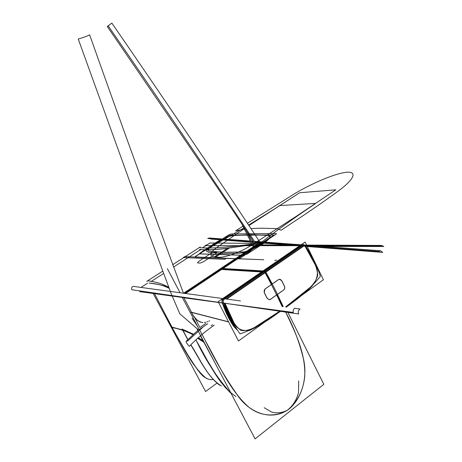 <?xml version="1.0" encoding="UTF-8"?>
<svg xmlns="http://www.w3.org/2000/svg" width="462" height="462" viewBox="0 0 462 462"><rect width="100%" height="100%" fill="white"/><g stroke="black" fill="none" stroke-linecap="round" stroke-linejoin="round"><path stroke-width="0.69" d="M203.511 341.643L214.749 362.41M205.48 340.985C218.942 364.807 230.14 390.979 249.035 407.322C260.031 416.066 274.636 417.504 286.983 410.533C292.787 406.081 296.639 400.034 298.544 392.388L298.677 380.884M205.567 341.147C215.558 361.272 226.605 379.851 238.721 396.893C250.935 413.64 272.291 421.419 289.235 408.934C272.291 421.419 250.935 413.64 238.721 396.893C226.605 379.851 215.558 361.272 205.567 341.147C215.558 361.272 226.605 379.851 238.721 396.893C250.935 413.64 272.291 421.419 289.235 408.934C272.291 421.419 250.935 413.64 238.721 396.893C226.605 379.851 215.558 361.272 205.567 341.147L199.596 329.845L205.567 341.147C215.431 360.943 226.34 379.36 238.294 396.413C250.352 413.109 271.818 421.737 289.235 408.934C272.291 421.419 250.935 413.64 238.721 396.893C226.605 379.851 215.558 361.272 205.567 341.147L199.694 330.03M285.678 312.104C293.89 327.408 299.942 343.578 303.834 360.62C307.27 377.65 302.136 397.869 289.235 408.934C302.136 397.869 307.27 377.65 303.834 360.62C299.942 343.578 293.89 327.408 285.678 312.104C293.89 327.408 299.942 343.578 303.834 360.62C307.27 377.65 302.136 397.869 289.235 408.934C302.136 397.869 307.27 377.65 303.834 360.62C299.942 343.578 293.89 327.408 285.678 312.104C293.751 327.142 299.769 343.133 303.742 360.077C307.299 377.073 302.431 397.586 289.235 408.934C302.136 397.869 307.27 377.65 303.834 360.62C299.942 343.578 293.89 327.408 285.678 312.104C295.137 332.23 305.648 352.806 304.753 376.299C303.303 390.338 297.638 401.576 287.751 410.025C282.478 412.878 277.096 413.554 271.616 412.046L264.212 407.715M212.913 358.922L203.089 340.696L198.256 337.705M193.341 334.188L182.051 329.042L187.739 339.605M229.273 391.724L231.023 393.249M195.876 339.836L207.242 360.372L216.851 376.137L224.873 387.041L231.04 393.283L224.873 387.041L216.851 376.137L207.242 360.372L195.876 339.836L207.242 360.372L216.851 376.137L224.873 387.041L231.04 393.283C217.544 378.39 206.087 361.053 196.65 341.274M197.811 338.092L203.603 341.811M197.459 329.776L197.748 330.318M200.589 335.701L204.146 342.423L197.644 338.242M168.694 287.318C162.994 283.968 155.989 281.797 147.678 280.809M192.827 334.667C186.619 331.346 179.602 328.944 171.777 327.448M169.075 288.311C163.669 285.458 157.022 283.708 149.128 283.062C157.022 283.708 163.669 285.458 169.075 288.311C167.059 286.255 160.412 284.505 149.134 283.062C160.412 284.505 167.059 286.255 169.075 288.311C167.059 286.255 160.412 284.505 149.134 283.062C160.412 284.505 167.059 286.255 169.075 288.311M207.831 378.99L204.106 376.94L200.924 373.949L195.547 366.77L188.074 355.33L174.128 331.242L154.574 293.757L174.128 331.242L188.069 355.318L195.542 366.759L200.912 373.937L204.094 376.928L207.819 378.984M185.585 293.514L260.655 243.462L252.622 243.393M141.002 287.433L147.661 283.142M202.662 247.684L209.921 243.006L251.553 243.382M151.12 281.508L163.45 273.556M173.469 267.094L199.544 250.277M199.74 250.156L200.837 249.705M200.918 249.705C213.346 250.468 231.78 247.823 252.165 244.6C231.78 247.823 213.346 250.468 200.918 249.705C224.532 249.792 225.202 248.313 252.165 244.6C225.202 248.313 224.532 249.792 200.918 249.705C224.532 249.792 225.202 248.313 252.165 244.6C225.202 248.313 224.532 249.792 200.918 249.705M253.17 244.479L255.209 244.381M256.774 245.322L184.638 293.382M153.234 293.566L205.59 391.522L216.528 383.443M146.731 281.404L162.572 271.217M172.603 264.766L200.167 247.037M182.253 329.083L187.855 339.483M190.806 344.744C200.341 359.245 207.403 377.419 221.437 385.972L221.465 385.984M171.321 326.259C182.149 344.537 190.956 365.425 206.208 378.286M187.797 339.547L182.606 329.932L171.899 327.113C182.49 346.529 190.621 360.112 196.298 367.85C190.621 360.112 182.49 346.529 171.899 327.113L154.574 293.757L171.899 327.113C182.49 346.529 190.621 360.112 196.298 367.85M251.923 244.109C230.936 246.818 212.133 248.856 199.284 247.62M255.105 244.219L253.084 244.317M194.589 317.406L199.907 327.506L205.913 323.331M183.547 293.237L257.848 243.774L258.397 244.877M192.1 318.26L197.603 326.478M200.433 335.828L203.673 341.944M167.354 268.647L180.059 292.764M199.474 329.62L205.636 341.279M196.899 328.569L197.8 330.278M198.204 331.04L255.105 438.9L323.839 384.297L287.913 312.428M214.235 325.138C205.29 331.375 196.962 338.45 189.253 346.373C186.746 343.462 185.753 341.718 186.273 341.141L187.705 341.037L203.39 326.738M212.659 324.792L211.128 325.635M261.636 244.9L260.395 242.879M259.679 241.73C214.894 174.105 165.633 101.23 111.879 23.1L107.271 26.467L108.299 26.005C162.329 104.372 211.769 177.241 256.612 244.594M241.73 223.752L253.274 246.818M198.377 329.787L179.857 313.848L171.2 293.734L132.952 190.419L78.234 38.999C83.755 37.399 87.555 36.013 89.634 34.835C121.645 125.162 152.916 211.29 183.46 293.226M231.052 393.301L224.942 387.098L216.938 376.212L207.299 360.395L195.9 339.813M193.047 334.459L192.619 333.645M219.531 385.117C206.745 375.392 199.671 358.939 190.69 344.866M190.748 344.808C200.231 359.176 207.138 377.188 221.292 385.891M225.912 388.242C214.969 373.995 205.209 358.333 196.639 341.251C208.431 361.203 217.908 384.557 235.932 396.535M199.324 249.867L200.687 249.284M182.115 297.083L199.255 329.614L207.721 323.723M259.985 244.889L259.621 244.155M228.546 321.812L191.534 312.266C192.666 315.055 194.831 317.96 198.025 320.98C194.831 317.96 192.666 315.055 191.534 312.266L228.546 321.812L191.534 312.266C192.666 315.055 194.831 317.96 198.025 320.98C194.831 317.96 192.666 315.055 191.534 312.266L228.546 321.812L191.534 312.266C193.757 317.856 197.407 321.298 202.477 322.586C197.401 321.298 193.757 317.856 191.534 312.266L183.934 297.805L218.526 302.46M185.071 293.445L221.795 268.965L262.243 271.46L221.795 268.965L185.071 293.445L221.795 268.965L262.243 271.46L221.795 268.965L185.071 293.445L256.907 245.57L299.803 245.686M190.887 312.231L228.626 321.962M191.534 312.266L183.934 297.805L191.534 312.266M222.199 302.951L139.951 291.649L139.264 290.841M140.292 287.335L164.651 290.662M223.516 303.124L293.289 312.433C292.868 310.545 293.399 309.124 294.889 308.16M221.766 268.439L263.017 270.928M220.316 269.404L261.475 271.985M257.149 244.866L295.951 245.149M221.795 268.965L256.907 245.57L221.795 268.965L256.907 245.57L221.795 268.965L262.243 271.46M206.595 244.941L204.995 245.645L300.664 245.692M305.757 246.454L306.479 246.454M322.926 246.437L383.766 246.5L381.71 245.432L380.353 246.067L302.2 245.697M264.489 292.885C263.779 291.233 264.091 289.87 265.436 288.796M264.229 292.55L264.945 289.068M278.736 279.481L265.015 289.073M265.188 288.883L278.372 279.66L265.188 288.883L278.372 279.66L271.806 284.251L265.436 272.407L226.732 299.105L303.124 246.529C304.065 245.755 304.851 245.928 305.463 247.043L315.13 264.668C320.172 273.048 316.199 283.356 309.176 288.184L285.603 306.941L309.176 288.184C297.915 297.892 290.055 304.146 285.603 306.941C290.055 304.146 297.915 297.892 309.176 288.184C297.915 297.892 290.055 304.146 285.603 306.941C290.055 304.146 297.915 297.892 309.176 288.184C316.291 283.177 320.143 273.169 315.13 264.668C316.141 266.678 316.926 269.6 317.492 273.429C318.861 276.963 312.849 285.499 309.176 288.184C312.849 285.499 318.861 276.963 317.492 273.429C316.926 269.6 316.141 266.678 315.13 264.668C316.141 266.678 316.926 269.6 317.492 273.429C318.861 276.963 312.849 285.499 309.176 288.184C312.849 285.499 318.861 276.963 317.492 273.429C316.926 269.6 316.141 266.678 315.13 264.668L305.463 247.043C310.926 255.567 314.148 261.44 315.13 264.668C314.148 261.44 310.926 255.567 305.463 247.043C310.926 255.567 314.148 261.44 315.13 264.668C314.148 261.44 310.926 255.567 305.463 247.043C304.851 245.928 304.065 245.755 303.124 246.529C304.065 245.755 304.851 245.928 305.463 247.043C304.851 245.928 304.065 245.755 303.124 246.529C304.065 245.755 304.851 245.928 305.463 247.043M278.338 279.77L279.556 279.273L281.762 280.763M278.678 279.481L279.458 279.267L281.589 280.59L280.324 279.394L278.678 279.481L280.324 279.394L281.589 280.59L280.324 279.394L278.678 279.481L280.324 279.394L281.589 280.59M284.575 286.4L281.606 280.434M281.716 280.844L284.274 285.984M284.407 286.082C285.106 287.711 284.8 289.056 283.489 290.119M284.396 286.232C284.979 287.739 284.696 288.998 283.535 290.015C284.696 288.998 284.979 287.739 284.396 286.232C284.979 287.739 284.696 288.998 283.535 290.015C284.696 288.998 284.979 287.739 284.396 286.232C284.979 287.739 284.696 288.998 283.535 290.015M270.264 299.497L283.893 289.836M270.576 299.197L282.016 291.083M270.668 299.203L269.34 299.728L267.192 298.244M270.432 299.301L268.982 299.711M264.322 292.556L267.348 298.573M267.169 298.4L264.304 292.712M226.201 299.029L265.656 271.818C271.408 281.993 277.258 293.601 283.212 306.624M224.428 303.245C228.967 315.708 234.188 325.924 240.084 333.893C253.292 329.337 266.661 321.812 280.191 311.307M282.657 306.549L277.038 294.698M225.006 303.326L233.714 322.199C237.739 332.016 248.094 332.432 255.486 326.836L279.649 311.232L255.486 326.836C247.903 332.455 237.849 332.039 233.714 322.199L225.006 303.326C228.823 313.259 231.728 319.554 233.714 322.199C234.806 324.347 236.694 326.64 239.38 329.071C241.297 332.374 251.403 329.776 255.486 326.836C267.902 319.479 275.958 314.276 279.649 311.232C275.958 314.276 267.902 319.479 255.486 326.836C267.902 319.479 275.958 314.276 279.649 311.232C275.958 314.276 267.902 319.479 255.486 326.836C251.403 329.776 241.297 332.374 239.38 329.071C236.694 326.64 234.806 324.347 233.714 322.199C234.806 324.347 236.694 326.64 239.38 329.071C241.297 332.374 251.403 329.776 255.486 326.836C251.403 329.776 241.297 332.374 239.38 329.071C236.694 326.64 234.806 324.347 233.714 322.199C231.728 319.554 228.823 313.259 225.006 303.326C228.823 313.259 231.728 319.554 233.714 322.199C231.728 319.554 228.823 313.259 225.006 303.326M303.673 245.732L264.853 272.366C270.461 282.363 276.212 293.734 282.097 306.479M305.163 245.848C312.266 256.289 317.342 266.435 320.374 276.299C311.746 287.283 300.34 297.516 286.157 307.011M278.372 279.66L271.806 284.251L265.436 272.407L303.124 246.529L226.732 299.105L303.124 246.529M309.575 288.473L286.446 307.051L291.707 303.193M286.446 307.051L309.095 288.894M255.261 327.558L249.474 330.48M232.906 322.361L232.369 322.505M255.792 327.269L280.486 311.353L255.07 327.824M233.039 322.603L232.53 322.747M232.421 322.742L236.255 328.014L232.421 322.742L231.3 322.597L222.28 302.922L223.36 303.078L232.421 322.742L236.255 328.014L232.421 322.742L236.255 328.014L232.421 322.742L231.3 322.597L232.421 322.742L223.36 303.078C227.362 313.484 230.382 320.039 232.421 322.742L231.3 322.597L222.28 302.922L223.36 303.078C227.362 313.484 230.382 320.039 232.421 322.742L231.3 322.597C227.957 317.163 224.948 310.603 222.28 302.922L223.36 303.078C227.362 313.484 230.382 320.039 232.421 322.742C230.382 320.039 227.362 313.484 223.36 303.078L222.28 302.922L223.36 303.078M233.143 322.782L232.64 322.926M223.672 299.694L223.262 302.777M265.95 272.401L264.957 271.292M265.234 272.106L264.57 271.558M302.108 245.617L301.005 245.53L302.108 245.617L224.676 298.827L223.602 298.677L301.005 245.53L223.602 298.677L224.676 298.827L302.108 245.617L224.676 298.827L223.602 298.677L301.005 245.53L223.602 298.677L224.676 298.827L264.483 271.541L224.676 298.827L223.602 298.677L301.005 245.53L302.108 245.617L301.005 245.53L302.108 245.617L224.676 298.827M303.309 245.98L303.06 245.686M265.176 272.932L264.183 271.823M302.945 246.234L302.264 245.651M304.013 245.022L303.055 245.108M305.74 246.431L308.593 250.826L305.642 246.494M263.802 322.736L238.479 340.996L218.145 301.721L305.116 242.042L306.601 245.091M302.125 295.097L323.423 279.735L307.294 246.517M222.06 300.3L222.118 299.826M231.3 322.597L237.474 329.937L231.3 322.597C227.957 317.163 224.948 310.603 222.28 302.922C224.948 310.603 227.957 317.163 231.3 322.597C227.957 317.163 224.948 310.603 222.28 302.922M309.448 288.675L307.623 290.355M255.613 327.535L249.18 330.613M237.532 330.03C235.418 328.615 233.264 326.051 231.058 322.337L232.386 322.511L236.053 327.685M231.318 322.771L232.629 322.938L227.616 313.45L223.417 302.835L222.112 302.702L226.311 313.294L231.318 322.771M294.704 308.298L300.046 309.02C298.267 310.198 297.805 311.85 298.654 313.975L131.82 289.749C131.272 288.253 131.676 287.116 133.027 286.342L240.523 300.976M222.361 299.867L222.21 302.714L221.956 301.363M221.875 299.786L302.373 244.519L303.805 244.594L223.181 300.005L221.875 299.786M250.941 242.152L210.73 239.056L210.424 238.687M209.384 238.011L207.709 238.484L250.722 241.724M252.044 242.238L253.938 242.383M255.267 242.486L288.103 245.027M305.717 246.396L382.709 252.408L380.532 250.75L378.898 251.478L254.989 242.042M251.83 241.805L253.661 241.944M308.35 250.433L305.786 246.454M171.899 327.113L182.606 329.932L171.899 327.113L154.574 293.757L171.899 327.113C182.034 345.703 189.911 358.916 195.536 366.753C201.536 376.178 207.363 380.445 213.022 379.55M197.176 369.086L199.353 372.054M201.553 374.63L203.725 376.646M215.864 257.86L263.767 259.748L215.864 257.86M248.851 224.942L279.943 205.555L315.309 203.424L315.159 203.858C291.568 219.565 269.023 236.018 247.517 253.211L240.581 257.946L238.253 258.859L194.97 256.947L202.437 251.946L243.844 227.968M279.943 205.555L315.309 203.424L315.159 203.858C291.568 219.565 269.023 236.018 247.517 253.211L240.581 257.946L238.253 258.859L194.97 256.947L202.437 251.946L195.651 256.248L195.068 257.143L238.253 258.859L240.581 257.946L247.517 253.211C269.023 236.018 291.568 219.565 315.159 203.858L315.309 203.424L279.943 205.555L278.782 206.023L279.943 205.555M249.151 225.404L299.665 192.741L335.782 189.824L296.5 216.176L256.375 242.042C242.331 252.015 223.851 258.489 217.076 257.063C211.186 256.878 206.751 254.77 216.713 247.609L244.202 228.684L216.713 247.609C206.751 254.77 211.186 256.878 217.076 257.063C211.186 256.878 206.751 254.77 216.713 247.609L244.202 228.684M296.5 216.176L256.375 242.042C242.331 252.015 223.851 258.489 217.076 257.063C223.851 258.489 242.331 252.015 256.375 242.042L296.5 216.176L335.782 189.824L296.5 216.176M261.099 217.585L299.665 192.741L335.782 189.824L299.665 192.741L261.099 217.585M228.817 235.291L274.047 234.985L252.356 249.203L245.501 252.229L239.212 253.251L222.465 253.523L208.836 252.385L206.52 251.207C206.445 250.566 207.271 249.607 209.003 248.331L228.817 235.291L274.047 234.985L252.356 249.203L245.501 252.229L239.212 253.251L222.465 253.523L208.836 252.385L206.52 251.207C206.445 250.566 207.271 249.607 209.003 248.331L228.817 235.291L274.047 234.985L252.356 249.203L245.501 252.229L239.212 253.251L222.465 253.523L208.836 252.385L206.52 251.207C206.445 250.566 207.271 249.607 209.003 248.331L228.817 235.291M247.638 223.111L295.16 193.364C311.284 183.841 333.085 174.047 346.211 172.257C333.085 174.047 311.284 183.841 295.16 193.364L247.638 223.111L295.16 193.364C311.284 183.841 333.085 174.047 346.211 172.257C358.57 171.223 352.939 180.203 338.952 190.558C324.665 201.01 308.783 211.983 291.303 223.464L281.191 230.22L276.929 228.598L261.036 228.193L251.236 228.575M244.438 229.152L235.568 230.919L242.931 226.155M276.929 228.598L261.036 228.193L276.929 228.598L281.191 230.22L276.929 228.598M243.982 229.204L235.568 230.919L243.982 229.204M346.211 172.257C358.57 171.223 352.939 180.203 338.952 190.558C324.665 201.01 308.783 211.983 291.303 223.464L281.191 230.22L291.303 223.464C308.783 211.983 324.665 201.01 338.952 190.558C352.939 180.203 358.57 171.223 346.211 172.257M209.684 320.813L208.778 321.2L209.684 320.813M207.831 321.569L206.809 321.916L207.831 321.569M205.659 322.239L204.354 322.488L205.659 322.239M202.858 322.591L199.538 321.875L202.858 322.591M247.84 233.83L275.918 233.564C276.738 233.512 276.582 233.853 275.439 234.586L262.687 243.104C256.121 248.071 245.842 252.448 241.435 252.009L224.336 252.292L210.343 251.201C205.659 251.351 208.986 247.216 216.661 242.723L228.69 234.939L231.046 233.986L246.777 233.836M262.687 243.104C256.121 248.071 245.842 252.448 241.435 252.009L224.336 252.292L210.343 251.201C205.659 251.351 208.986 247.216 216.661 242.723L228.69 234.939L231.046 233.986L228.69 234.939L216.661 242.723C208.986 247.216 205.659 251.351 210.343 251.201L224.336 252.292L241.435 252.009C245.842 252.448 256.121 248.071 262.687 243.104L275.439 234.586L262.687 243.104M252.523 233.784L275.918 233.564C276.738 233.512 276.582 233.853 275.439 234.586C276.582 233.853 276.738 233.512 275.918 233.564L252.523 233.784M246.945 254.112L243.803 255.278L199.988 253.863C199.284 253.863 199.48 253.488 200.572 252.731L214.882 243.197C222.776 238.288 229.25 235.741 234.315 235.556L251.01 234.777L266.626 235.354C271.962 235.47 270.796 238.236 263.132 243.647L246.945 254.112L243.803 255.278L199.988 253.863C199.284 253.863 199.48 253.488 200.572 252.731L214.882 243.197C222.776 238.288 229.25 235.741 234.315 235.556L251.01 234.777L266.626 235.354C271.962 235.47 270.796 238.236 263.132 243.647L246.945 254.112L243.803 255.278L199.988 253.863C199.284 253.863 199.48 253.488 200.572 252.731L214.882 243.197C222.776 238.288 229.25 235.741 234.315 235.556L251.01 234.777L266.626 235.354C271.962 235.47 270.796 238.236 263.132 243.647L246.945 254.112M271.806 284.251L265.436 272.407M203.315 261.833L200.219 263.069L197.557 262.93L198.417 261.596L210.857 253.488L213.912 252.264L216.638 252.339L215.846 253.638L203.315 261.833L200.219 263.069L197.557 262.93L198.417 261.596L210.857 253.488L213.912 252.264L216.638 252.339L215.846 253.638L203.315 261.833L200.219 263.069L197.557 262.93L198.417 261.596L210.857 253.488L213.912 252.264L216.638 252.339L215.846 253.638L203.315 261.833M276.651 260.233L274.688 260.297L276.651 260.233M227.344 248.4L228.759 248.429L216.28 256.618L214.888 256.566L227.344 248.4L228.759 248.429L216.28 256.618L214.888 256.566L227.344 248.4L228.759 248.429L216.28 256.618L214.888 256.566L219.583 253.488L220.986 253.528L216.285 256.618L214.888 256.566L219.583 253.488L220.986 253.528L216.285 256.618L214.888 256.566L227.344 248.4L228.759 248.429L216.28 256.618L214.888 256.566L227.344 248.4L228.759 248.429L216.28 256.618L214.888 256.566L219.583 253.488L220.986 253.528L216.285 256.618L214.888 256.566L219.583 253.488L220.986 253.528L216.285 256.618L214.888 256.566L227.344 248.4L228.759 248.429L216.28 256.618L214.888 256.566L219.583 253.488L220.986 253.528L216.285 256.618L214.888 256.566L227.344 248.4M263.213 243.636L246.899 254.181L243.763 255.342L199.855 253.915C199.157 253.921 199.347 253.546 200.433 252.789L214.842 243.185C222.811 238.207 229.331 235.643 234.396 235.499L251.103 234.713L266.73 235.297C272.216 235.36 271.044 238.144 263.213 243.636L246.899 254.181L243.763 255.342L199.855 253.915C199.157 253.921 199.347 253.546 200.433 252.789L214.842 243.185C222.811 238.207 229.331 235.643 234.396 235.499L251.103 234.713L266.73 235.297C272.216 235.36 271.044 238.144 263.213 243.636L246.899 254.181L243.763 255.342L199.855 253.915C199.157 253.921 199.347 253.546 200.433 252.789L214.842 243.185C222.811 238.207 229.331 235.643 234.396 235.499L251.103 234.713L266.73 235.297C272.216 235.36 271.044 238.144 263.213 243.636M222.118 300.34L221.968 300.987M224.821 259.303L183.304 257.571L184.771 256.641L204.764 257.346L226.345 258.281L224.821 259.303L183.304 257.571L184.771 256.641L204.764 257.346L226.345 258.281L224.821 259.303L183.304 257.571L184.771 256.641L204.764 257.346L226.345 258.281L224.821 259.303M216.285 256.618L214.888 256.566L219.583 253.488L220.986 253.528L216.285 256.618M215.714 257.963L263.767 259.748L215.714 257.963M221.437 385.972L221.119 385.805M186.273 341.141L199.053 329.227M255.723 245.189C235.106 213.161 209.771 176.524 185.326 140.564L107.271 26.467M246.084 230.313L253.395 244.935M253.707 245.565L254.071 246.286M294.658 245.051L301.559 245.074M303.13 245.079L381.71 245.432M304.008 245.022L303.586 244.993L304.008 245.022M312.272 285.88L309.517 288.611M208.997 237.982L250.381 241.037M251.49 241.124L253.211 241.251M254.539 241.349L301.865 244.866M303.58 244.993L380.532 250.75"/></g></svg>
